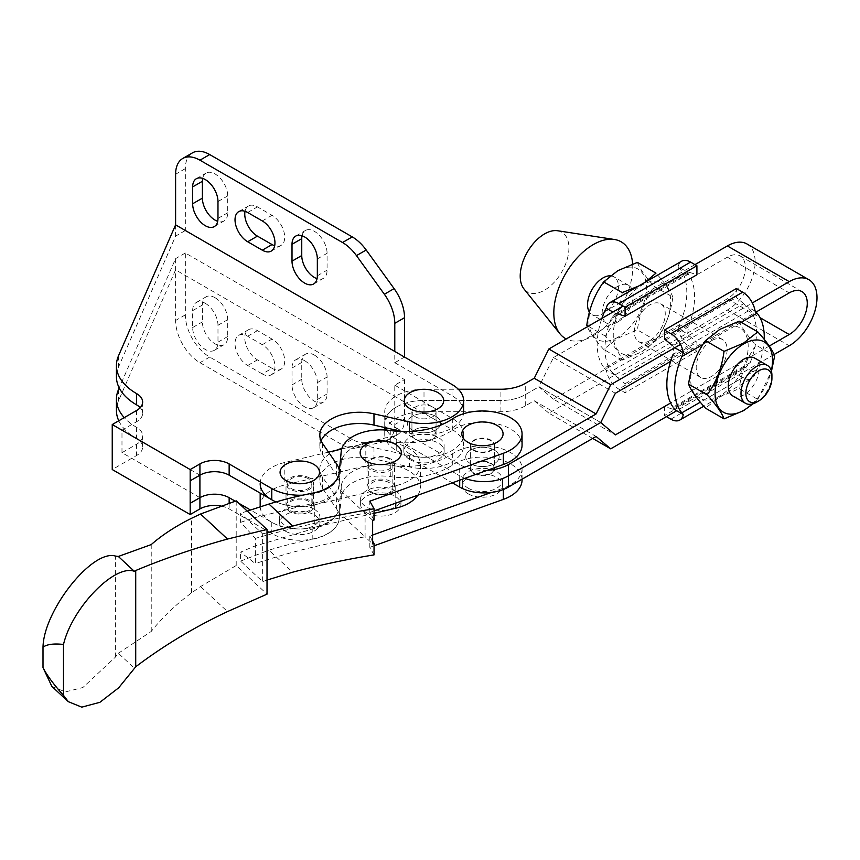 <?xml version="1.0" encoding="UTF-8"?>
<svg xmlns="http://www.w3.org/2000/svg" width="860" height="860" viewBox="0 0 860 860"><rect width="100%" height="100%" fill="white"/><g stroke="black" fill="none" stroke-linecap="round" stroke-linejoin="round"><path stroke-width="0.64" stroke-dasharray="4.3 3.22" d="M372.251 468.893A12.051 6.955 0 0 0 385.398 470.398A12.051 6.955 0 0 0 392.837 463.97A12.051 6.955 0 0 0 389.3 459.046A12.051 6.955 0 0 0 376.164 457.541A12.051 6.955 0 0 0 368.725 463.97A12.051 6.955 0 0 0 372.251 468.893M372.251 492.511A12.051 6.955 0 0 0 385.398 494.027A12.051 6.955 0 0 0 392.837 487.588A12.051 6.955 0 0 0 389.3 482.675A12.051 6.955 0 0 0 376.164 481.159A12.051 6.955 0 0 0 368.725 487.588A12.051 6.955 0 0 0 372.251 492.511M473.925 450.017A12.051 6.955 0 0 0 487.061 451.521A12.051 6.955 0 0 0 494.511 445.093A12.051 6.955 0 0 0 490.974 440.169A12.051 6.955 0 0 0 477.837 438.664A12.051 6.955 0 0 0 470.398 445.093A12.051 6.955 0 0 0 473.925 450.017M473.925 473.645A12.051 6.955 0 0 0 487.061 475.15A12.051 6.955 0 0 0 494.511 468.721A12.051 6.955 0 0 0 490.974 463.798A12.051 6.955 0 0 0 477.837 462.293A12.051 6.955 0 0 0 470.398 468.721A12.051 6.955 0 0 0 473.925 473.645M366.532 512.689A20.145 11.631 0 0 0 388.494 515.215A20.145 11.631 0 0 0 400.932 504.465A20.145 11.631 0 0 0 395.03 496.241A20.145 11.631 0 0 0 373.068 493.715A20.145 11.631 0 0 0 360.63 504.465A20.145 11.631 0 0 0 366.532 512.689M395.03 490.619A20.145 11.631 180 0 1 400.932 498.843A20.145 11.631 180 0 1 388.494 509.593A20.145 11.631 180 0 1 366.532 507.067A20.145 11.631 180 0 1 360.63 498.843A20.145 11.631 180 0 1 373.068 488.093A20.145 11.631 180 0 1 395.03 490.619M522.063 479.966A39.614 22.865 0 0 0 501.692 459.982A39.614 22.865 0 0 0 461.54 460.541A39.614 22.865 0 0 0 452.317 465.12A61.995 35.797 180 0 1 390.279 476.644A39.614 22.865 0 0 0 359.867 479.418A39.614 22.865 0 0 0 341.226 497.564L339.152 518.956A39.614 22.865 180 0 1 312.212 539.36A277.984 160.498 0 0 0 268.943 550.174L292.647 572.201M491.329 492.457L503.358 488.147A39.614 22.865 0 0 0 522.063 468.721A39.614 22.865 0 0 0 501.692 448.726A39.614 22.865 0 0 0 461.54 449.296A39.614 22.865 0 0 0 452.317 453.876A61.995 35.797 180 0 1 390.279 465.389A39.614 22.865 0 0 0 359.867 468.173A39.614 22.865 0 0 0 341.226 486.308L339.152 507.712A39.614 22.865 180 0 1 338.109 511.786C334.325 520.16 325.693 525.912 312.212 529.05L253.936 546.38L240.564 552.152L255.366 563.612L255.366 538.371L240.564 522.332L240.564 513.356L262.644 533.877L262.644 581.65L240.564 561.129L240.564 552.152M522.063 445.093A39.614 22.865 0 0 0 501.692 425.109A39.614 22.865 0 0 0 461.54 425.668A39.614 22.865 0 0 0 452.317 430.247A61.995 35.797 180 0 1 390.279 441.771A39.614 22.865 0 0 0 359.867 444.545A39.614 22.865 0 0 0 341.226 462.691L339.152 484.083A39.614 22.865 180 0 1 338.109 488.168L365.081 513.216C326.897 520.01 290.325 528.395 255.366 538.371M240.564 522.332L253.936 517.881L312.212 503.541C325.693 500.928 334.325 495.801 338.109 488.168M240.564 561.129L268.943 550.174M468.206 493.823A20.145 11.631 0 0 0 490.157 496.338A20.145 11.631 0 0 0 502.595 485.588A20.145 11.631 0 0 0 496.693 477.364A20.145 11.631 0 0 0 474.741 474.849A20.145 11.631 0 0 0 462.304 485.588A20.145 11.631 0 0 0 468.206 493.823M468.206 488.19A20.145 11.631 0 0 0 490.157 490.716A20.145 11.631 0 0 0 502.595 479.966A20.145 11.631 0 0 0 496.693 471.742A20.145 11.631 0 0 0 474.741 469.216A20.145 11.631 0 0 0 462.304 479.966A20.145 11.631 0 0 0 468.206 488.19M51.869 686.398L65.36 691.913L82.861 687.527L115.401 657.126L118.336 653.278L134.268 668.08M118.336 653.278L151.231 631.455C162.25 617.469 175.709 604.601 191.597 592.862L200.541 586.552L236.199 565.525L267.019 594.163M236.199 565.525L236.199 500.842M200.541 586.552L227.492 611.578M262.644 533.877L267.019 532.759M247.218 511.087L240.564 513.356M267.019 580.081L262.644 581.65M338.109 511.786L365.081 536.844C326.897 542.929 290.325 551.851 255.366 563.612M372.638 520.246L365.081 513.216L365.081 536.844L372.638 543.864M374.035 520.02L369.811 512.442L374.035 510.926M372.165 540.295L369.811 536.059L371.8 535.35M374.035 554.893L369.811 547.315L374.035 545.799M369.811 512.442L369.811 501.187M369.811 547.315L369.811 536.059M115.401 657.126L115.401 556.054M151.231 631.455L151.231 544.584M764.217 339.367A63.382 36.593 -60 0 1 757.069 369.402L755.134 373.057L745.588 367.542L750.199 362.64A63.382 36.593 120 0 0 756.467 332.616A63.382 36.593 120 0 0 750.199 309.837L745.588 305.665L755.134 311.18M750.199 362.64L673.111 407.145L673.95 408.994L745.588 367.542A6.891 3.978 60 0 1 743.739 367.435L736.375 365.038L736.375 374.035L742.707 377.69A17.909 10.341 60 0 0 751.662 378.572L703.759 406.232M678.153 328.606L679.615 324.682A63.382 36.593 120 0 0 686.807 292.411A63.382 36.593 120 0 0 679.615 268.438L678.153 266.74L687.699 272.255L688.333 274.125A63.382 36.593 -60 0 1 694.601 296.904A63.382 36.593 -60 0 1 688.333 326.929L687.699 334.121L678.153 328.606A17.909 10.341 -120 0 0 690.58 347.601L696.912 351.256L625.07 392.74L618.738 389.075A17.909 10.341 60 0 1 606.311 370.09L615.846 375.605L611.245 371.434L688.333 326.929M688.333 274.125L611.245 318.63L614.932 314.169L687.699 272.255A6.891 3.978 60 0 1 689.548 272.351L696.912 274.759M679.615 324.682L657.244 337.593A40.646 23.467 120 0 0 657.244 281.349A40.646 23.467 120 0 0 641.99 285.101A40.646 23.467 120 0 0 626.736 298.968A40.646 23.467 120 0 0 626.736 355.212A40.646 23.467 120 0 0 641.99 351.471A40.646 23.467 120 0 0 657.244 337.593L604.376 368.123A63.382 36.593 -60 0 1 601.871 318.383M644.667 282.553L638.539 286.09M622.221 292.604C620.038 309.041 614.416 323.543 605.354 336.099C614.384 346.053 620.017 354.062 622.221 360.103L641.711 351.869L655.976 340.614C665.006 328.133 670.639 313.642 672.842 297.13L654.277 286.401C645.236 298.882 639.614 313.384 637.4 329.896L617.91 338.13L603.655 349.375C594.615 339.421 588.992 331.412 586.778 325.37M617.63 337.41A40.646 23.467 -60 0 1 588.896 320.812A40.646 23.467 -60 0 1 617.63 271.029A40.646 23.467 -60 0 1 646.376 287.627A40.646 23.467 -60 0 1 617.63 337.41M557.592 230.749A34.443 19.887 -60 0 1 567.955 256.366A34.443 19.887 -60 0 1 544.563 290.153A34.443 19.887 -60 0 1 523.987 288.96M632.627 264.009A55.803 32.218 -60 0 1 593.282 335.723A55.803 32.218 -60 0 1 566.245 338.947M610.267 275.823A21.876 12.631 -60 0 1 613.954 276.845A21.876 12.631 -60 0 1 617.308 294.367A21.876 12.631 -60 0 1 603.021 313.642A21.876 12.631 -60 0 1 592.088 314.728A21.876 12.631 -60 0 1 589.401 312.115M617.63 322.081A21.876 12.631 -60 0 1 606.698 323.166A21.876 12.631 -60 0 1 603.344 305.633A21.876 12.631 -60 0 1 617.63 286.358A21.876 12.631 -60 0 1 628.574 285.273A21.876 12.631 -60 0 1 631.928 302.806A21.876 12.631 -60 0 1 617.63 322.081M711.65 340.635A21.876 12.631 120 0 0 697.363 359.91A21.876 12.631 120 0 0 700.707 377.443A21.876 12.631 120 0 0 711.65 376.358A21.876 12.631 120 0 0 725.937 357.083A21.876 12.631 120 0 0 722.583 339.56A21.876 12.631 120 0 0 711.65 340.635M649.784 340.635A21.876 12.631 -60 0 1 638.851 341.721A21.876 12.631 -60 0 1 635.497 324.198A21.876 12.631 -60 0 1 649.784 304.924A21.876 12.631 -60 0 1 660.716 303.838A21.876 12.631 -60 0 1 664.071 321.361A21.876 12.631 -60 0 1 649.784 340.635M732.86 395.998A21.876 12.631 120 0 0 743.792 394.923A21.876 12.631 120 0 0 758.09 375.648A21.876 12.631 120 0 0 754.736 358.115M757.069 369.402L734.709 382.313A40.646 23.467 -60 0 1 719.444 396.18A40.646 23.467 -60 0 1 704.189 399.921A40.646 23.467 -60 0 1 704.189 343.677A40.646 23.467 -60 0 1 719.444 329.81A40.646 23.467 -60 0 1 734.709 326.058A40.646 23.467 -60 0 1 734.709 382.313L700.276 402.19M753.306 403.673L757.789 399.395L739.213 388.666L719.723 396.901L705.469 408.156M757.789 399.395L771.452 371.327M774.656 355.9L756.091 345.183C747.05 357.663 741.428 372.154 739.213 388.666M739.213 321.178C741.395 327.176 747.017 335.174 756.091 345.183M741.191 322.317L702.932 344.409M752.124 404.017A40.646 23.467 120 0 0 771.312 370.8M771.925 375.444A21.876 12.631 -60 0 1 756.467 402.233M655.976 340.614L637.4 329.896M672.842 297.13C670.66 291.121 665.038 283.123 655.976 273.125M637.4 262.397C639.582 268.406 645.204 276.404 654.277 286.401M605.354 336.099L588.272 326.23M622.221 360.103L603.655 349.375M679.615 268.438L604.376 311.879M678.153 266.74A17.909 10.341 60 0 1 681.625 261.214M611.245 318.63A63.382 36.593 120 0 0 611.245 371.434M689.548 272.351L617.695 313.835A6.891 3.978 -120 0 0 615.846 313.728L612.89 312.019M604.376 368.123L606.311 370.09M615.846 375.605A6.891 3.978 -120 0 0 617.695 377.637L689.548 336.152A6.891 3.978 60 0 1 687.699 334.121M625.07 392.74L625.07 383.732L617.695 377.637M689.548 336.152L696.912 342.258L696.912 351.256M625.07 383.732L696.912 342.258M755.134 373.057A17.909 10.341 60 0 1 751.662 378.572M674.756 347.741L673.745 347.15L673.111 354.341L750.199 309.837M743.739 367.435L671.896 408.919A6.891 3.978 -120 0 0 673.745 409.027M673.745 347.15A6.891 3.978 -120 0 0 671.896 345.118L743.739 303.644A6.891 3.978 60 0 1 745.588 305.665M666.478 416.638L664.522 415.52L736.375 374.035M671.896 408.919L664.522 406.511L664.522 415.52M743.739 303.644L736.375 297.538L736.375 288.541M736.375 365.038L664.522 406.511M664.522 339.023L736.375 297.538M390.526 458.907A13.781 7.955 0 0 0 375.508 457.187A13.781 7.955 0 0 0 367.005 464.529A13.781 7.955 0 0 0 371.036 470.151A13.781 7.955 0 0 0 386.054 471.882A13.781 7.955 0 0 0 394.557 464.529A13.781 7.955 0 0 0 390.526 458.907M371.036 492.651A13.781 7.955 180 0 1 367.005 487.029A13.781 7.955 180 0 1 375.508 479.687A13.781 7.955 180 0 1 390.526 481.406A13.781 7.955 180 0 1 394.557 487.029A13.781 7.955 180 0 1 386.054 494.382A13.781 7.955 180 0 1 371.036 492.651M309.525 477.999A13.781 7.955 0 0 0 294.507 476.279A13.781 7.955 0 0 0 286.004 483.621A13.781 7.955 0 0 0 290.035 489.243A13.781 7.955 0 0 0 305.053 490.974A13.781 7.955 0 0 0 313.556 483.621A13.781 7.955 0 0 0 309.525 477.999M290.035 511.743A13.781 7.955 180 0 1 286.004 506.121A13.781 7.955 180 0 1 294.507 498.779A13.781 7.955 180 0 1 309.525 500.498A13.781 7.955 180 0 1 313.556 506.121A13.781 7.955 180 0 1 305.053 513.474A13.781 7.955 180 0 1 290.035 511.743M302.741 495.177A39.614 22.865 0 0 0 339.388 472.377L339.388 483.621A39.614 22.865 0 0 1 317.512 504.078A39.614 22.865 0 0 1 276.038 501.928A39.614 22.865 0 0 0 314.749 504.798L395.75 485.706A39.614 22.865 0 0 0 420.389 464.529A39.614 22.865 0 0 0 417.455 455.886A39.614 22.865 0 0 0 365.812 443.362L341.689 449.049M417.756 495.231A39.614 22.865 0 0 0 420.389 487.029A39.614 22.865 0 0 0 417.455 478.386A39.614 22.865 0 0 0 365.812 465.862L284.81 484.954A39.614 22.865 0 0 0 260.171 506.121M328.52 452.145L284.81 462.454A39.614 22.865 0 0 0 260.171 483.621L260.171 493.092M260.193 506.819A39.614 22.865 0 0 0 314.749 527.298L374.035 513.323M473.925 473.075A12.051 6.955 180 0 1 470.398 468.152A12.051 6.955 180 0 1 477.837 461.723A12.051 6.955 180 0 1 490.974 463.239A12.051 6.955 180 0 1 494.511 468.152A12.051 6.955 180 0 1 487.061 474.591A12.051 6.955 180 0 1 473.925 473.075M490.974 440.739A12.051 6.955 -0 0 0 477.837 439.223A12.051 6.955 -0 0 0 470.398 445.663A12.051 6.955 -0 0 0 473.925 450.575A12.051 6.955 -0 0 0 487.061 452.091A12.051 6.955 -0 0 0 494.511 445.663A12.051 6.955 -0 0 0 490.974 440.739M415.477 439.331A12.051 6.955 180 0 1 411.94 434.408A12.051 6.955 180 0 1 419.379 427.979A12.051 6.955 180 0 1 432.515 429.484A12.051 6.955 180 0 1 436.052 434.408A12.051 6.955 180 0 1 428.613 440.836A12.051 6.955 180 0 1 415.477 439.331A12.051 6.955 0 0 0 428.613 440.836A12.051 6.955 0 0 0 436.052 434.408A12.051 6.955 0 0 0 432.526 429.484A12.051 6.955 0 0 0 419.379 427.979A12.051 6.955 0 0 0 411.94 434.408A12.051 6.955 0 0 0 415.466 439.331M432.515 406.984A12.051 6.955 -0 0 0 419.379 405.479A12.051 6.955 -0 0 0 411.94 411.908A12.051 6.955 -0 0 0 415.477 416.831A12.051 6.955 -0 0 0 428.613 418.336A12.051 6.955 -0 0 0 436.052 411.908A12.051 6.955 -0 0 0 432.515 406.984A12.051 6.955 0 0 0 419.379 405.479A12.051 6.955 0 0 0 411.94 411.908A12.051 6.955 0 0 0 415.466 416.831A12.051 6.955 0 0 0 428.613 418.336A12.051 6.955 0 0 0 436.052 411.908A12.051 6.955 0 0 0 432.526 406.984M470.635 463.723A16.705 9.643 0 0 0 488.846 465.819A16.705 9.643 0 0 0 499.155 456.907A16.705 9.643 0 0 0 494.263 450.092A16.705 9.643 180 0 1 499.155 456.907A16.705 9.643 180 0 1 488.846 465.819A16.705 9.643 180 0 1 470.635 463.723A16.705 9.643 180 0 1 465.744 456.907A16.705 9.643 0 0 0 470.635 463.723M412.187 429.978A16.705 9.643 0 0 0 430.387 432.075A16.705 9.643 0 0 0 440.707 423.163A16.705 9.643 0 0 0 435.805 416.337A16.705 9.643 180 0 1 440.707 423.163A16.705 9.643 180 0 1 430.387 432.064A16.705 9.643 180 0 1 412.187 429.978A16.705 9.643 180 0 1 407.296 423.163A16.705 9.643 0 0 0 412.187 429.978M396.234 407.124A39.27 22.672 180 0 1 424.002 400.491A39.27 22.672 0 0 0 396.234 407.124A39.27 22.672 0 0 0 384.732 423.163A39.27 22.672 0 0 0 385.538 427.732A39.27 22.672 180 0 1 384.732 423.163A39.27 22.672 180 0 1 396.234 407.124M396.234 430.172L396.234 427.936A39.27 22.672 180 0 1 384.732 411.908A39.27 22.672 180 0 1 396.234 395.879A39.27 22.672 180 0 1 424.002 389.236L458.315 389.236M600.731 422.529L538.876 386.817L553.485 357.566L727.366 257.172A25.488 14.717 -60 0 1 740.116 255.915A25.488 14.717 -60 0 1 745.394 267.578A25.488 14.717 -60 0 1 727.366 298.796L553.485 399.19L615.351 434.902M747.007 243.982A39.27 22.672 -60 0 1 755.134 261.956A39.27 22.672 -60 0 1 727.366 310.051L548.841 413.123L592.68 438.428M548.841 413.123L534.232 400.749L525.277 405.909A34.443 19.887 180 0 1 500.918 411.736L424.002 411.736A39.27 22.672 0 0 0 396.234 418.379A39.27 22.672 0 0 0 384.732 434.408A39.27 22.672 0 0 0 396.234 450.436L452.328 482.825M396.234 450.436L396.234 439.191L459.702 475.838L396.234 439.191A39.27 22.672 180 0 1 386.613 430.097A39.27 22.672 0 0 0 396.234 439.191L396.234 431.193M396.234 427.936L459.702 464.583A34.443 19.887 180 0 0 487.168 470.323M553.485 399.19L538.876 386.817L525.277 394.665A34.443 19.887 180 0 1 500.918 400.491L424.002 400.491L500.918 400.491A34.443 19.887 0 0 0 525.277 394.665L538.876 386.817L600.742 422.529M464.927 478.31A34.443 19.887 180 0 1 459.702 475.838A34.443 19.887 0 0 0 464.927 478.31M670.628 361.372L756.058 312.051M769.27 346.042L670.628 402.996M774.086 354.513L676.702 410.736M680.518 344.409L752.36 302.924M694.966 264.633L623.124 306.117M534.232 400.749L596.098 436.461M553.485 357.566L615.351 393.278M435.805 416.337A16.705 9.643 0 0 0 417.605 414.251A16.705 9.643 0 0 0 407.296 423.163A16.705 9.643 180 0 1 417.605 414.251A16.705 9.643 180 0 1 435.805 416.337M494.263 450.092A16.705 9.643 0 0 0 476.053 447.995A16.705 9.643 0 0 0 465.744 456.907A16.705 9.643 180 0 1 476.053 447.995A16.705 9.643 180 0 1 494.263 450.092M291.26 488.544A12.051 6.955 0 0 0 304.397 490.049A12.051 6.955 0 0 0 311.836 483.621A12.051 6.955 0 0 0 308.31 478.697A12.051 6.955 0 0 0 295.173 477.192A12.051 6.955 0 0 0 287.724 483.621A12.051 6.955 0 0 0 291.26 488.544M291.26 511.044A12.051 6.955 0 0 0 304.397 512.549A12.051 6.955 0 0 0 311.836 506.121A12.051 6.955 0 0 0 308.31 501.197A12.051 6.955 0 0 0 295.173 499.692A12.051 6.955 0 0 0 287.724 506.121A12.051 6.955 0 0 0 291.26 511.044M302.032 235.769A17.909 10.341 60 0 1 305.461 230.458A17.909 10.341 60 0 1 314.416 231.351A17.909 10.341 60 0 1 327.079 253.291L327.079 270.158A17.909 10.341 60 0 1 323.371 278.361A17.909 10.341 60 0 1 317.06 278.672M215.054 297.721A17.909 10.341 60 0 1 227.717 319.651L227.717 336.529A17.909 10.341 60 0 1 224.008 344.731A17.909 10.341 60 0 1 210.205 339.926A17.909 10.341 60 0 1 202.39 321.898L202.39 305.031A17.909 10.341 60 0 1 206.099 296.829A17.909 10.341 60 0 1 215.054 297.721M205.314 303.344A17.909 10.341 60 0 1 217.978 325.273L217.978 342.151A17.909 10.341 60 0 1 214.269 350.353A17.909 10.341 60 0 1 200.466 345.548A17.909 10.341 60 0 1 192.651 327.531L192.651 310.654A17.909 10.341 60 0 1 196.359 302.451A17.909 10.341 60 0 1 205.314 303.344M314.416 355.094A17.909 10.341 60 0 1 327.079 377.035L327.079 393.901A17.909 10.341 60 0 1 323.371 402.104A17.909 10.341 60 0 1 309.568 397.309A17.909 10.341 60 0 1 301.752 379.281L301.752 362.404A17.909 10.341 60 0 1 305.461 354.202A17.909 10.341 60 0 1 314.416 355.094M304.677 360.716A17.909 10.341 60 0 1 317.34 382.657L317.34 399.535A17.909 10.341 60 0 1 313.631 407.726A17.909 10.341 60 0 1 299.828 402.931A17.909 10.341 60 0 1 292.013 384.904L292.013 368.026A17.909 10.341 60 0 1 295.722 359.835A17.909 10.341 60 0 1 304.677 360.716M202.67 178.396A17.909 10.341 60 0 1 206.099 173.086A17.909 10.341 60 0 1 215.054 173.967A17.909 10.341 60 0 1 227.717 195.908L227.717 212.785A17.909 10.341 60 0 1 224.008 220.988A17.909 10.341 60 0 1 217.698 221.299M285.531 531.222A20.145 11.631 0 0 0 307.493 533.748A20.145 11.631 0 0 0 319.931 522.998A20.145 11.631 0 0 0 314.029 514.774A20.145 11.631 0 0 0 292.067 512.248A20.145 11.631 0 0 0 279.629 522.998A20.145 11.631 0 0 0 285.531 531.222M314.029 509.142A20.145 11.631 180 0 1 319.931 517.376A20.145 11.631 180 0 1 307.493 528.115A20.145 11.631 180 0 1 285.531 525.6A20.145 11.631 180 0 1 279.629 517.376A20.145 11.631 180 0 1 292.067 506.626A20.145 11.631 180 0 1 314.029 509.142M409.747 459.509A20.145 11.631 0 0 0 431.709 462.035A20.145 11.631 0 0 0 444.147 451.285A20.145 11.631 0 0 0 438.245 443.061A20.145 11.631 0 0 0 416.283 440.535A20.145 11.631 0 0 0 403.845 451.285A20.145 11.631 0 0 0 409.747 459.509M409.747 453.887A20.145 11.631 0 0 0 431.709 456.402A20.145 11.631 0 0 0 444.147 445.663A20.145 11.631 0 0 0 438.245 437.428A20.145 11.631 0 0 0 416.283 434.913A20.145 11.631 0 0 0 403.845 445.663A20.145 11.631 0 0 0 409.747 453.887M118.777 420.776A68.886 39.775 0 0 0 136.6 438.611A20.661 11.932 180 0 1 142.652 447.05A20.661 11.932 180 0 1 136.6 455.488L112.241 469.538M199.907 497.671L121.98 452.672L136.6 444.233A20.661 11.932 -0 0 0 142.652 435.794A20.661 11.932 -0 0 0 136.6 427.356A68.886 39.775 180 0 1 124.227 417.627M190.167 480.794L199.907 475.193M404.522 379.572L404.522 418.938A34.443 19.887 60 0 1 397.385 434.708A34.443 19.887 60 0 1 394.106 435.988L366.199 442.373A34.443 19.887 60 0 1 352.256 439.385L209.7 357.061A34.443 19.887 60 0 1 185.341 314.867L185.341 253.001L404.522 379.572L394.783 385.194L394.783 396.438L175.601 269.868L118.519 400.781A68.886 39.775 0 0 0 116.433 410.489M394.783 385.194L452.005 418.239A39.614 22.865 180 0 1 463.604 434.408A39.614 22.865 180 0 1 409.457 455.682L373.982 447.598A39.614 22.865 0 0 0 341.893 448.372M221.332 506.099A20.661 11.932 180 0 1 229.147 508.926L271.771 533.544A39.614 22.865 0 0 0 314.943 538.5A39.614 22.865 0 0 0 339.388 517.376A39.614 22.865 0 0 0 336.615 508.959L322.618 488.534A39.614 22.865 180 0 1 319.834 480.116A39.614 22.865 180 0 1 373.982 458.853L409.457 466.926A39.614 22.865 0 0 0 463.604 445.663A39.614 22.865 0 0 0 452.005 429.484L394.783 396.438L394.783 424.56A34.443 19.887 60 0 1 387.645 440.331A34.443 19.887 60 0 1 384.366 441.61L356.459 447.995A34.443 19.887 60 0 1 342.517 445.007L199.95 362.683A34.443 19.887 60 0 1 175.601 320.49L175.601 258.623L119.207 387.925M336.292 450.317A39.614 22.865 0 0 0 319.834 468.872A39.614 22.865 0 0 0 322.618 477.289L336.615 497.704A39.614 22.865 180 0 1 339.388 506.121A39.614 22.865 180 0 1 314.943 527.255A39.614 22.865 180 0 1 271.771 522.289L250.475 509.991M238.757 503.229L235.221 501.187M175.601 224.869L175.601 236.124L118.519 367.026A68.886 39.775 0 0 0 116.433 376.744M463.604 411.908A39.614 22.865 0 0 0 452.005 395.74L394.783 362.694L394.783 351.439M339.388 472.377A39.614 22.865 0 0 0 339.324 471.033M339.388 483.621A39.614 22.865 0 0 0 336.615 475.204L322.618 454.789A39.614 22.865 180 0 1 319.834 446.372A39.614 22.865 180 0 1 321.049 440.75M402.168 431.526L409.457 433.182A39.614 22.865 0 0 0 463.475 413.767M140.212 407.672A20.661 11.932 180 0 1 142.652 413.294A20.661 11.932 180 0 1 136.6 421.733L121.98 430.172L199.907 475.171M121.98 452.672L121.98 430.172M245.046 211.302A17.909 10.341 60 0 1 248.475 205.992A17.909 10.341 60 0 1 257.43 206.884L272.039 215.322A17.909 10.341 60 0 1 283.746 231.103A17.909 10.341 60 0 1 280.994 245.455A17.909 10.341 60 0 1 274.684 245.767M394.783 362.694L404.522 357.072L185.341 230.501L185.341 168.625A34.443 19.887 60 0 1 192.479 152.854M185.341 230.501L175.601 236.124M262.3 373.939L247.691 365.5A17.909 10.341 60 0 1 235.984 349.708A17.909 10.341 60 0 1 238.736 335.357A17.909 10.341 60 0 1 247.691 336.249L262.3 344.688A17.909 10.341 60 0 1 273.996 360.469A17.909 10.341 60 0 1 271.255 374.82A17.909 10.341 60 0 1 262.3 373.939L272.039 368.306L257.43 359.867A17.909 10.341 60 0 1 245.734 344.086A17.909 10.341 60 0 1 248.475 329.735A17.909 10.341 60 0 1 257.43 330.627L272.039 339.066A17.909 10.341 60 0 1 283.746 354.847A17.909 10.341 60 0 1 280.994 369.198A17.909 10.341 60 0 1 272.039 368.306M185.341 253.001L175.601 258.623M503.358 489.49L503.358 488.147M390.279 476.644L390.279 465.389M390.279 441.771L390.279 430.516M312.212 503.541L312.212 493.231M312.212 539.36L312.212 529.05M339.152 518.956L339.152 507.712M341.226 462.691L341.226 451.435M341.226 497.564L341.226 486.308M452.317 430.247L452.317 419.003M452.317 465.12L452.317 453.876M339.152 484.083L339.152 472.839M191.597 592.862L191.597 518.268M690.58 347.601L618.738 389.075M670.854 419.175L742.707 377.69M365.812 443.362L365.812 465.862M395.75 485.706L395.75 503.132M284.81 462.454L284.81 484.954M314.749 504.798L314.749 527.298M424.002 411.736L424.002 389.236M727.366 257.172L789.233 292.894M727.366 310.051L789.233 345.763M459.702 480.181L459.702 464.583M500.918 411.736L500.918 389.236M525.277 405.909L525.277 383.41M727.366 298.796L760.057 317.673M317.34 258.914L327.079 253.291M217.978 325.273L227.717 319.651M317.34 382.657L327.079 377.035M217.978 201.53L227.717 195.908M136.6 427.356L136.6 438.611M136.6 444.233L136.6 455.488M452.005 418.239L452.005 429.484M229.147 503.293L229.147 508.926M271.771 522.289L271.771 533.544M336.615 497.704L336.615 508.959M322.618 477.289L322.618 488.534M373.982 447.598L373.982 458.853M409.457 455.682L409.457 466.926M118.519 355.782L118.519 367.026M452.005 384.495L452.005 395.74M336.615 463.959L336.615 475.204M322.618 443.545L322.618 454.789M409.457 431.473L409.457 433.182M118.519 389.526L118.519 400.781M136.6 410.489L136.6 421.733M185.341 168.625L175.601 174.247M404.522 418.938L394.783 424.56M394.106 435.988L384.366 441.61M366.199 442.373L356.459 447.995M352.256 439.385L342.517 445.007M209.7 357.061L199.95 362.683M185.341 314.867L175.601 320.49M217.978 218.408L227.717 212.785M292.013 368.026L301.752 362.404M292.013 384.904L301.752 379.281M317.34 399.535L327.079 393.901M247.691 336.249L257.43 330.627M247.691 365.5L257.43 359.867M262.3 344.688L272.039 339.066M192.651 310.654L202.39 305.031M192.651 327.531L202.39 321.898M217.978 342.151L227.717 336.529M317.34 275.781L327.079 270.158M247.691 212.506L257.43 206.884M262.3 220.945L272.039 215.322M392.837 463.97L392.837 487.588M494.511 445.093L494.511 468.721M400.932 504.465L400.932 498.843M522.063 479.203L522.063 468.721M502.595 485.588L502.595 479.966M462.304 485.588L462.304 479.966M360.63 504.465L360.63 498.843M470.398 445.093L470.398 468.721M368.725 463.97L368.725 487.588M606.698 323.166L592.088 314.728M700.707 377.443L638.851 341.721M722.583 339.56L660.716 303.838M628.574 285.273L613.954 276.845M367.005 487.029L367.005 464.529M286.004 506.121L286.004 483.621M420.389 464.529L420.389 487.029M313.556 506.121L313.556 483.621M394.557 487.029L394.557 464.529M470.398 445.663L470.398 468.152M411.94 411.908L411.94 434.408L411.94 411.908M740.116 255.915L801.982 291.626M384.732 434.408L384.732 429.968M384.732 427.549L384.732 411.908M436.052 411.908L436.052 434.408L436.052 411.908M494.511 445.663L494.511 468.152M311.836 483.621L311.836 506.121M319.931 522.998L319.931 517.376M444.147 451.285L444.147 445.663M403.845 451.285L403.845 445.663M142.652 435.794L142.652 447.05M339.388 506.121L339.388 517.376M319.834 468.872L319.834 480.116M463.604 434.408L463.604 445.663M319.834 435.128L319.834 446.372M142.652 402.05L142.652 413.294M397.385 434.708L387.645 440.331M279.629 522.998L279.629 517.376M214.269 226.61L224.008 220.988M196.359 178.708L206.099 173.086M295.722 359.835L305.461 354.202M313.631 407.726L323.371 402.104M238.736 335.357L248.475 329.735M271.255 374.82L280.994 369.198M196.359 302.451L206.099 296.829M214.269 350.353L224.008 344.731M313.631 283.983L323.371 278.361M295.722 236.091L305.461 230.458M238.736 211.614L248.475 205.992M271.255 251.077L280.994 245.455M287.724 483.621L287.724 506.121"/><path stroke-width="1.29" d="M497.026 442.266A20.618 11.9 0 0 0 497.026 425.431A20.618 11.9 0 0 0 467.872 425.431A20.618 11.9 0 0 0 467.872 442.266A20.618 11.9 0 0 0 497.026 442.266M395.363 461.143A20.618 11.9 0 0 0 395.363 444.298A20.618 11.9 0 0 0 366.199 444.298A20.618 11.9 0 0 0 366.199 461.143A20.618 11.9 0 0 0 395.363 461.143M267.019 529.481L267.019 594.163L227.492 611.578C194.07 627.359 163.486 645.763 135.719 666.79L135.719 570.513C163.486 558.86 194.07 548.368 227.492 539.048L267.019 529.481L236.199 500.842L200.541 514.011L191.597 518.268C175.709 526.169 162.25 534.942 151.231 544.584L118.336 556.463L134.268 571.276L135.719 570.513M374.035 545.799L503.358 499.391A39.614 22.865 0 0 0 522.063 479.966L522.063 479.203M374.035 510.926L503.358 464.518A39.614 22.865 0 0 0 522.063 445.093L522.063 433.848A39.614 22.865 0 0 0 501.692 413.853A39.614 22.865 0 0 0 461.54 414.423A39.614 22.865 0 0 0 452.317 419.003A61.995 35.797 180 0 1 390.279 430.516A39.614 22.865 0 0 0 359.867 433.3A39.614 22.865 0 0 0 341.226 451.435L339.152 472.839A39.614 22.865 180 0 1 312.212 493.231A277.984 160.498 0 0 0 268.943 504.057L247.218 511.087M267.019 532.759L292.647 526.073A551.109 318.178 180 0 1 374.035 508.765L369.811 501.187L503.358 453.274A39.614 22.865 0 0 0 522.063 433.848M118.336 556.463L115.401 556.054C92.31 549.131 43.731 610.31 43 647.204C46.924 644.29 53.761 643.377 63.5 644.452C72.09 607.88 114.466 564.063 134.268 571.276M43 667.618L51.869 686.398L68.327 701.685L63.5 695.353C53.761 684.56 46.924 675.315 43 667.618L43 647.204M135.719 666.79L118.68 687.807L99.878 702.319L81.786 707.146L68.327 701.685M200.541 514.011L227.492 539.048M374.035 508.765L374.035 520.02A551.109 318.178 180 0 0 372.638 520.246L372.638 543.864A551.109 318.178 180 0 1 374.035 543.638L374.035 554.893A551.109 318.178 180 0 0 292.647 572.201L267.019 580.081M374.035 543.638L372.165 540.295M371.8 535.35L491.329 492.457M63.5 695.353L63.5 644.452M742.707 292.196L670.854 333.669L664.522 330.014L736.375 288.541L742.707 292.196A17.909 10.341 -120 0 1 755.134 311.18L757.069 313.147A63.382 36.593 -60 0 1 764.26 337.12A63.382 36.593 -60 0 1 764.217 339.367M638.539 286.09L622.221 292.604L603.655 281.887L617.91 270.631L637.4 262.397L655.976 273.125L644.667 282.553M588.272 326.23L586.778 325.37C588.96 308.933 594.582 294.432 603.655 281.887M566.245 338.947A55.803 32.218 -60 0 1 559.946 333.777L523.987 288.96A34.443 19.887 -60 0 1 523.235 260.795A34.443 19.887 -60 0 1 544.563 233.909A34.443 19.887 -60 0 1 557.592 230.749L614.384 239.478A55.803 32.218 -60 0 1 632.627 264.009M559.946 333.777A55.803 32.218 -60 0 1 558.71 288.143A55.803 32.218 -60 0 1 593.282 244.595A55.803 32.218 -60 0 1 614.384 239.478M589.401 312.115A21.876 12.631 -60 0 1 603.021 277.92A21.876 12.631 -60 0 1 610.267 275.823M756.467 402.233A21.876 12.631 -60 0 1 745.523 403.308A21.876 12.631 -60 0 1 742.169 385.785A21.876 12.631 -60 0 1 756.467 366.51A21.876 12.631 -60 0 1 767.399 365.425A21.876 12.631 -60 0 1 771.925 375.444L771.925 378.25A18.425 10.643 120 0 0 758.896 370.735A18.425 10.643 120 0 0 745.867 393.3A18.425 10.643 120 0 0 758.896 400.825L756.467 402.233L758.896 400.825A18.425 10.643 120 0 0 771.925 378.25M767.399 365.425L754.736 358.115A21.876 12.631 120 0 0 743.792 359.2A21.876 12.631 120 0 0 729.506 378.475A21.876 12.631 120 0 0 732.86 395.998L745.523 403.308M771.312 370.8A40.646 23.467 120 0 0 743.803 343.871A40.646 23.467 120 0 0 715.068 393.644A40.646 23.467 120 0 0 743.803 410.241A40.646 23.467 120 0 0 752.124 404.017M771.452 371.327L774.656 355.9C772.474 349.902 766.851 341.893 757.789 331.895L743.524 343.14L724.034 351.375C721.852 367.822 716.229 382.313 707.167 394.869C716.197 404.834 721.83 412.832 724.034 418.874L743.524 410.639L753.306 403.673M724.034 418.874L705.469 408.156C696.428 398.191 690.806 390.193 688.591 384.151C690.774 367.704 696.396 353.213 705.469 340.657L719.723 329.412L739.213 321.178L757.789 331.895M724.034 351.375L705.469 340.657M707.167 394.869L688.591 384.151M702.932 344.409L681.829 356.588A63.382 36.593 120 0 0 681.829 412.832L683.291 414.531A17.909 10.341 60 0 1 679.808 420.056A17.909 10.341 60 0 1 670.854 419.175L666.478 416.638M601.871 318.383A63.382 36.593 -60 0 1 604.376 311.879L606.311 308.224A17.909 10.341 60 0 1 609.783 302.698L681.625 261.214A17.909 10.341 60 0 1 690.58 262.106L696.912 265.762L696.912 274.759L625.07 316.243L625.07 307.235L696.912 265.762M609.783 302.698A17.909 10.341 60 0 1 618.738 303.58L625.07 307.235M612.89 312.019L606.311 308.224M617.695 313.835L625.07 316.243M673.111 407.145A63.382 36.593 -60 0 1 673.111 354.341M673.745 409.027L683.291 414.531M681.829 356.588L683.291 352.664L674.756 347.741M670.854 333.669A17.909 10.341 60 0 1 683.291 352.664M664.522 330.014L664.522 339.023L671.896 345.118M341.689 449.049L328.52 452.145M260.171 483.621A39.614 22.865 0 0 0 276.038 501.928A39.614 22.865 0 0 1 271.771 499.789L229.147 475.182A20.661 11.932 180 0 0 199.928 475.182L190.178 480.804L190.167 503.293L199.907 497.671L199.907 475.193M374.035 513.323L395.75 508.206A39.614 22.865 0 0 0 417.756 495.231M260.171 493.092L260.171 506.121A39.614 22.865 0 0 0 260.193 506.819M756.058 312.051L789.233 292.894A25.488 14.717 -60 0 1 801.982 291.626A25.488 14.717 -60 0 1 807.26 303.3A25.488 14.717 -60 0 1 789.233 334.519L769.27 346.042M752.36 302.924L789.233 281.639A39.27 22.672 -60 0 1 808.862 279.693A39.27 22.672 -60 0 1 817 297.667A39.27 22.672 -60 0 1 789.233 345.763L774.086 354.513M458.315 389.236L500.918 389.236A34.443 19.887 -0 0 0 525.277 383.41L534.232 378.25L596.098 413.961L610.707 384.71L680.518 344.409M385.538 427.732A39.27 22.672 0 0 0 386.613 430.097A39.27 22.672 180 0 1 385.538 427.732M676.702 410.736L610.707 448.834L596.098 436.461L508.41 487.082L508.41 475.838A34.443 19.887 180 0 1 464.927 478.31A34.443 19.887 0 0 0 508.41 475.838L600.742 422.529L508.41 475.838L508.41 464.583A34.443 19.887 180 0 1 487.168 470.323M670.628 402.996L615.351 434.902L600.742 422.529L615.351 393.278L670.628 361.372M508.41 464.583L596.098 413.961M452.328 482.825L459.702 487.082A34.443 19.887 0 0 0 508.41 487.082M534.232 378.25L548.841 348.999L610.707 384.71M808.862 279.693L747.007 243.982A39.27 22.672 -60 0 0 727.366 245.928L694.966 264.633M623.124 306.117L548.841 348.999M592.68 438.428L610.707 448.834M304.677 236.973A17.909 10.341 60 0 1 317.34 258.914L317.34 275.781A17.909 10.341 60 0 1 313.631 283.983A17.909 10.341 60 0 1 299.828 279.188A17.909 10.341 60 0 1 292.013 261.161L292.013 244.283A17.909 10.341 60 0 1 295.722 236.091A17.909 10.341 60 0 1 304.677 236.973M205.314 179.6A17.909 10.341 60 0 1 217.978 201.53L217.978 218.408A17.909 10.341 60 0 1 214.269 226.61A17.909 10.341 60 0 1 200.466 221.805A17.909 10.341 60 0 1 192.651 203.777L192.651 186.91A17.909 10.341 60 0 1 196.359 178.708A17.909 10.341 60 0 1 205.314 179.6M437.933 408.704A19.715 11.384 0 0 0 437.933 392.612A19.715 11.384 0 0 0 410.059 392.612A19.715 11.384 0 0 0 410.059 408.704A19.715 11.384 0 0 0 437.933 408.704M313.717 480.417A19.715 11.384 0 0 0 313.717 464.325A19.715 11.384 0 0 0 285.842 464.325A19.715 11.384 0 0 0 285.842 480.417A19.715 11.384 0 0 0 313.717 480.417M235.221 501.187L229.147 497.682A20.661 11.932 0 0 0 199.928 497.682L190.178 503.304L190.178 514.549L199.928 508.926A20.661 11.932 180 0 1 221.332 506.099M250.475 509.991L238.757 503.229M341.893 448.372A39.614 22.865 0 0 0 336.292 450.317M339.324 471.033A39.614 22.865 0 0 0 336.615 463.959L322.618 443.545A39.614 22.865 180 0 1 319.834 435.128A39.614 22.865 180 0 1 373.982 413.853L409.457 421.938A39.614 22.865 0 0 0 463.604 400.663A39.614 22.865 0 0 0 452.005 384.495L175.601 224.869L118.519 355.782A68.886 39.775 0 0 0 116.433 365.489A68.886 39.775 0 0 0 136.6 393.611A20.661 11.932 180 0 1 142.652 402.05A20.661 11.932 180 0 1 136.6 410.489L112.241 424.55L190.178 469.56L199.928 463.927A20.661 11.932 180 0 1 229.147 463.938L271.771 488.544A39.614 22.865 0 0 0 302.741 495.177M116.433 365.489L116.433 376.744A68.886 39.775 0 0 0 136.6 404.856A20.661 11.932 180 0 1 140.212 407.672M112.241 424.55L112.241 469.538L190.178 514.549M124.227 417.627A68.886 39.775 180 0 1 116.433 399.244L116.433 410.489A68.886 39.775 0 0 0 118.777 420.776M321.049 440.75A39.614 22.865 180 0 1 373.982 425.098L402.168 431.526M463.475 413.767A39.614 22.865 0 0 0 463.604 411.908L463.604 400.663M116.433 399.244A68.886 39.775 180 0 1 118.519 389.526L119.207 387.925M190.178 469.56L190.178 480.804M274.684 245.767A17.909 10.341 60 0 1 272.039 244.562L257.43 236.124A17.909 10.341 60 0 1 245.046 211.302M317.06 278.672A17.909 10.341 60 0 1 301.752 255.538L301.752 238.661A17.909 10.341 60 0 1 302.032 235.769M217.698 221.299A17.909 10.341 60 0 1 202.39 198.155L202.39 181.288A17.909 10.341 60 0 1 202.67 178.396M175.601 224.869L175.601 174.247A34.443 19.887 60 0 1 182.739 158.487L192.479 152.854A34.443 19.887 60 0 1 209.7 154.564L352.256 236.898A34.443 19.887 60 0 1 366.199 250.002L394.106 288.616A34.443 19.887 60 0 1 404.522 317.695L404.522 357.072M262.3 250.185L247.691 241.757A17.909 10.341 60 0 1 235.984 225.965A17.909 10.341 60 0 1 238.736 211.614A17.909 10.341 60 0 1 247.691 212.506L262.3 220.945A17.909 10.341 60 0 1 273.996 236.726A17.909 10.341 60 0 1 271.255 251.077A17.909 10.341 60 0 1 262.3 250.185L272.039 244.562M182.739 158.487A34.443 19.887 60 0 1 199.95 160.186L342.517 242.52A34.443 19.887 60 0 1 356.459 255.624L384.366 294.249A34.443 19.887 60 0 1 394.783 323.317L394.783 351.439M503.358 499.391L503.358 489.49M503.358 464.518L503.358 453.274M268.943 504.057L292.647 526.073M681.829 412.832L700.276 402.19M618.738 303.58L690.58 262.106M757.069 313.147L741.191 322.317M395.75 503.132L395.75 508.206M396.234 431.193L396.234 430.172M459.702 487.082L459.702 480.181M727.366 245.928L789.233 281.639M760.057 317.673L789.233 334.519M199.928 497.682L199.928 508.926M229.147 497.682L229.147 503.293M136.6 393.611L136.6 404.856M229.147 463.938L229.147 475.182M199.928 463.927L199.928 475.182M271.771 488.544L271.771 499.789M373.982 413.853L373.982 425.098M409.457 421.938L409.457 431.473M209.7 154.564L199.95 160.186M352.256 236.898L342.517 242.52M366.199 250.002L356.459 255.624M394.106 288.616L384.366 294.249M404.522 317.695L394.783 323.317M192.651 203.777L202.39 198.155M192.651 186.91L202.39 181.288M292.013 261.161L301.752 255.538M292.013 244.283L301.752 238.661M247.691 241.757L257.43 236.124M703.759 406.232L679.808 420.056M384.732 429.968L384.732 427.549"/></g></svg>
